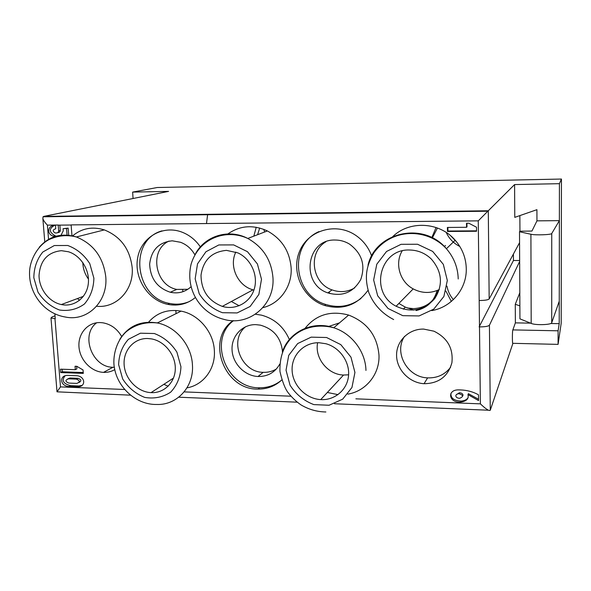 <?xml version="1.0" encoding="UTF-8"?>
<svg xmlns="http://www.w3.org/2000/svg" width="591" height="591" viewBox="0 0 591 591"><rect width="100%" height="100%" fill="white"/><g stroke="black" fill="none" stroke-linecap="round" stroke-linejoin="round"><path stroke-width="0.89" d="M211.563 214.267L211.46 214.673M257.58 234.708L259.693 228.008M254.123 213.728L254.293 214.141M256.235 227.247L253.82 236.149M206.488 223.553L207.663 214.311M61.427 250.68L68.445 251.766C81.085 255.622 90.231 270.715 88.214 284.404C86.36 298.137 73.949 307.298 61.346 304.557C49.046 302.045 39.013 288.925 39.036 275.428C40.218 260.409 47.679 252.158 61.427 250.68M82.829 262.581C82.984 268.646 84.86 274.143 88.465 279.078M267.472 213.558L267.354 213.979M325.257 212.826L325.139 213.248M446.892 211.282L446.752 211.726M450.741 235.853L456.584 241.882M385.029 212.066L384.904 212.501M432.25 238.055L437.451 228M329.024 292.043L329.8 293.542M446.981 286.118C447.86 291.164 449.987 295.663 453.363 299.615M407.177 307.955L413.641 308.642C426.045 307.822 434.319 301.587 438.478 289.937M519.947 231.214L519.866 215.604M513.409 254.064L513.446 260.505L519.652 260.513M178.246 214.688L178.268 215.094M182.752 290.026L182.855 291.725M76.653 366.309L76.86 368.902L75.316 369.685L75.05 366.257L76.86 366.317L83.028 369.959L83.294 373.394L60.733 372.581L62.306 371.791L83.228 372.537M62.099 369.227L62.306 371.791M60.733 372.581L60.452 369.168L75.316 369.685M67.81 378.861L70.026 378.011L68.475 378.824C65.01 380.124 65.136 381.542 68.844 383.086L76.8 383.396C80.25 382.074 80.11 380.648 76.394 379.119L68.504 378.824L70.056 378.011L77.931 378.306C81.388 379.511 81.75 380.914 79.017 382.517M64.98 375.883C61.383 380.589 63.281 383.847 70.669 385.657L78.78 385.982L82.016 385.421M76.993 386.802L69.11 386.484C59.787 386.381 58.834 374.812 68.224 375.411L76.128 375.699C85.407 375.765 86.537 387.231 77.244 386.81L78.529 385.975M455.809 395.874C456.097 397.388 457.368 398.194 459.613 398.29C463.625 396.687 463.41 395.157 458.971 393.709C457.02 393.835 455.964 394.552 455.809 395.874M456.274 394.714L459.414 392.756C461.564 392.912 462.768 393.717 463.026 395.172L462.583 396.295M450.97 393.251C450.527 398.09 453.91 400.705 461.143 401.104C464.504 400.824 466.853 399.642 468.175 397.566M467.954 394.618C468.995 398.74 466.58 401.23 460.699 402.087C448.517 403.077 446.678 389.277 459.104 389.897L460.537 389.92C467.208 390.186 473.192 391.826 478.488 394.832L478.555 400.58L467.954 394.618L468.368 393.658L478.54 399.235M447.897 227.446L447.956 231.037L476.545 230.837M466.942 223.243L466.986 226.878L466.558 227.291L466.498 223.25L468.84 223.228L476.501 227.21L476.553 231.258L447.461 231.465L447.956 231.037M447.461 231.465L447.394 227.446L466.558 227.291M322.56 212.856L322.42 213.285M253.908 290.07L253.014 289.826C237.722 285.859 228.739 266.127 235.846 252.047M226.493 250.362L237.863 252.882C250.924 258.792 258.437 275.31 254.278 288.933C250.274 302.614 235.676 310.445 222.312 306.389C208.276 300.922 201.184 290.499 201.021 275.118C203.297 260.018 211.785 251.766 226.493 250.362M227.158 234.464C239.473 225.533 252.882 224.358 267.405 230.948C281.863 238.993 289.782 251.374 291.156 268.107C292.161 286.657 279.728 303.73 262.884 307.63M239.148 305.746L231.369 301.506M147.706 338.51L151.333 338.872C164.497 341.059 175.542 354.74 175.305 368.614C175.231 382.503 164.032 393.414 151.015 392.638C137.452 392.025 124.982 379.03 124.132 364.728C123.091 350.419 134.009 338.082 147.706 338.51M148.275 322.494C156.807 312.691 167.748 308.901 181.097 311.132C198.672 314.368 213.632 332.112 214.363 350.699C215.604 368.828 203.407 385.073 186.985 387.859M168.184 386.204L163.847 384.327M445.584 211.305L445.422 211.741M446.249 232.477C449.108 238.705 453.637 243.366 459.813 246.469M439.335 289.516C430.588 293.616 421.878 293.409 413.212 288.903C399.848 281.841 394.507 263.638 402.153 250.909M409.415 250.008C417.778 250.126 425.047 253.103 431.223 258.939C442.164 271.638 443.331 284.869 434.717 298.632C423.902 310.57 411.041 313.104 396.125 306.234C369.36 292.944 379.319 248.796 409.415 250.008M391.892 237.493C408.145 220.369 439.239 221.389 455.188 240.219C462.302 248.471 465.996 257.949 466.277 268.669C466.838 288.933 451.376 307.35 431.748 310.6M413.803 310.098L405.293 307.128L398.873 303.449M264.147 213.602L264.014 214.016M263.785 229.345L264.642 232.004M187.879 289.265L176.746 289.413C154.768 285.327 148.984 249.986 169.048 241.062M194.897 254.839C191.477 248.818 186.697 244.63 180.543 242.28L172.284 240.818C158.853 242.207 151.311 249.986 149.656 264.133C150.336 278.487 157.213 287.861 170.289 292.25C178.179 293.926 185.079 292.109 190.989 286.79M161.949 230.867C128.181 240.16 134.778 297.894 169.683 303.442C176.591 304.853 183.21 304.188 189.534 301.454M195.289 297.576C187.214 304.084 178.024 306.345 167.711 304.358C148.016 300.346 133.603 277.763 137.747 257.425C141.515 236.969 163.138 224.506 182.493 232.337C189.741 235.277 195.702 240.123 200.356 246.883M383.005 212.095L382.85 212.524M431.726 237.804L436.062 227.505M354.763 287.847C347.604 292.028 340.039 292.715 332.068 289.9C311.797 283.215 307.682 252.313 325.877 241.793M335.156 240.027C306.249 238.934 300.391 284.02 327.828 292.885C342.329 296.985 353.3 292.538 360.739 279.528C365.689 265.182 361.943 253.369 349.503 244.09C345.033 241.387 340.253 240.035 335.156 240.027M318.97 231.598C288.209 244.844 293.365 295.323 325.863 304.483C338.665 308.369 350.352 306.374 360.938 298.507M368.045 290.255C357.097 305.274 342.603 310.341 324.555 305.451C302.836 298.448 290.587 271.697 299.703 251.005C308.369 230.084 336.22 221.95 355.745 235.351C363.236 240.515 368.548 247.4 371.665 256.006M276.359 369.013C272.348 371.414 267.959 372.522 263.18 372.33C241.054 372.323 228.606 339.965 245.716 326.675M282.498 351.527C280.939 337.675 273.559 328.877 260.343 325.139L255.837 324.636C242.332 324.289 231.31 336.131 232.049 349.828C232.588 363.524 244.63 375.935 258.001 376.504C267.723 376.622 274.978 372.485 279.765 364.093M233.482 320.669C207.471 340.128 226.671 388.834 259.708 387.77C267.937 387.814 275.199 385.295 281.493 380.227M281.759 379.976C275.155 386.078 267.28 389.122 258.134 389.092C224.137 390.2 205.313 339.308 233.083 320.662M255.393 314.227L261.51 315.158C274.483 318.689 283.769 326.816 289.376 339.552M445.917 291.112L451.347 301.425M450.586 367.292C444.875 374.664 437.214 378.188 427.618 377.871C407.369 377.383 393.54 352.465 404.576 336.338M423.695 329.091L433.92 331.182C447.439 337.845 453.437 348.372 451.901 362.756C447.978 376.526 438.699 383.507 424.057 383.707C409.356 382.872 396.65 369.744 396.576 355.398C396.302 341.044 408.832 328.707 423.695 329.091M114.322 367.277L112.94 367.262C92.085 367.41 80.095 334.868 96.665 322.775M114.757 369.634C111.337 371.613 107.599 372.522 103.543 372.367C91.273 371.902 79.859 360 78.972 346.828C77.909 333.656 87.69 322.243 100.071 322.568L102.79 322.797C110.857 324.215 117.144 328.773 121.665 336.464M72.405 236.031C81.647 228.289 92.285 226.242 104.326 229.899C120.645 236.503 129.931 249.062 132.185 267.59C134.127 289.745 116.442 308.487 96.584 306.249M79.659 300.221L77.377 298.581M67.056 235.092L66.547 228.488L63.097 228.695L68.15 228.119L68.704 235.24M59.861 225.134L60.282 230.512C60.208 231.849 59.314 232.573 57.6 232.669M55.089 225.053C48.684 228.473 48.75 232.071 55.281 235.861L56.389 236.112M55.443 225.112L55.739 228.761C52.651 229.722 52.407 231.096 54.993 232.898C57.187 233.275 58.413 232.603 58.664 230.889L58.199 225.09M536.953 220.857L559.367 220.635L551.743 233.519C551.551 234.782 535.232 235.358 530.91 234.258L519.511 231.738L519.821 231.214L531.952 231.044L536.953 220.857L536.923 209.679L514.776 217.37L514.591 184.569L488.292 210.758L489.171 298.965L519.57 242.65M514.591 184.569L559.426 183.683L561.413 179.043M561.184 323.203L561.45 179.043L157.25 187.51L132.635 192.097L168.583 191.388L43.786 216.387L488.292 210.758L478.267 220.857L71.127 224.898M133.064 198.502L132.635 192.097M550.738 323.506L559.212 323.661L558.096 330.805L558.074 344.383L561.184 323.292M355.871 398.829L480.38 403.86C485.78 408.994 489.067 411.137 490.242 410.294L512.922 343.319C512.257 345.447 512.183 331.418 512.855 329.904L515.374 322.871L530.541 323.144M515.374 322.871L515.271 304.284L519.814 292.737M519.659 261.414L489.429 325.205C488.351 326.321 485.034 326.882 479.493 326.889L479.183 300.501C484.753 300.464 488.085 299.955 489.171 298.965M519.511 231.738L519.94 318.845L531.183 323.41C535.446 325.382 551.529 324.873 551.721 322.752L559.249 301.211L559.212 323.661M559.426 183.683L559.249 301.211M515.271 304.284L519.881 305.865M175.475 304.151L175.527 305.082M175.859 310.46L176.052 313.636M54.874 313.998L55.258 318.726L50.981 318.002L51.986 317.012L55.022 315.83M54.97 318.726L60.496 386.898L57.009 391.826L130.397 395.165M513.446 260.505L479.131 326.882M58.199 225.023L47.398 225.134C44.916 222.571 43.402 220.377 42.862 218.552L43.047 216.786L43.786 216.387L43.823 216.779M58.206 225.149L71.142 225.023M72.959 236.141L73.602 235.979M71.134 224.957L71.969 235.765M66.547 228.488L68.15 228.119M63.097 228.695L63.267 230.852L61.013 235.24M54.926 236.533L53.641 236.252C46.12 234.354 47.627 224.972 55.451 225.178M304.498 329.032C315.564 314.863 330.273 310.209 348.631 315.069C367.151 322.302 377.272 335.703 378.994 355.28C379.784 374.236 365.918 391.198 347.833 394.131M338 394.64L327.348 392.468M319.059 342.736L325.877 343.733C339.714 347.39 349.968 361.951 348.52 375.942C347.213 389.957 334.632 400.506 320.714 399.605C305.761 398.807 292.515 385.118 292.102 370.143C291.474 355.154 303.944 342.278 319.059 342.736M348.609 374.797L343.534 375.041C327.739 374.635 314.434 358.006 317.64 342.736M328.552 326.491L339.515 322.856M416.005 310.563C427.027 308.11 434.053 301.44 437.067 290.536M77.931 378.306L76.394 379.119M69.11 386.484L70.669 385.657M261.495 279.277L257.425 263.978L247.459 251.692L233.644 244.903L218.81 244.955L205.934 251.751L197.52 263.859L195.156 278.849L199.233 293.801C204.996 302.821 212.738 309.115 222.438 312.698L237.124 312.935L250.141 306.463L258.865 294.458L261.495 279.277M272.968 277.851C274.881 305.126 248.907 326.579 224.144 319.421C201.834 314.065 184.717 290.994 191.122 264.059C199.233 237.582 226.604 228.621 247.792 238.454C263.069 247.001 271.461 260.136 272.968 277.851M195.237 254.248C204.685 235.89 228.702 228.377 247.792 238.454L267.405 230.948M180.942 366.738L176.908 352.162C171.227 343.29 163.707 337.077 154.34 333.523L140.414 333.198L128.417 339.308C122.182 346.267 118.931 354.726 118.643 364.684L122.677 378.949C128.217 387.63 135.568 393.783 144.729 397.403C154.236 398.991 162.88 397.255 170.659 392.18C177.086 385.339 180.514 376.859 180.942 366.738M192.437 364.846C194.129 386.787 177.019 405.323 156.741 404.466C136.853 404.953 117.912 388.346 114.447 368.038C112.327 357.533 115.843 341.184 126.326 331.654C135.184 324.57 145.512 321.667 157.317 322.952C175.793 326.439 191.595 345.225 192.437 364.846M119.774 339.404C128.41 325.87 140.924 320.388 157.317 322.952L181.097 311.132M447.321 280.496L443.324 264.362L432.664 251.404L417.549 244.253L401.06 244.312L386.529 251.478L376.785 264.229L373.652 280.016L377.664 295.766L388.036 308.465L402.781 315.668L419.085 315.941L433.764 309.13L443.878 296.49L447.321 280.496M368.008 265.196C375.418 232.034 423.629 221.034 446.412 248.737C453.977 257.513 457.907 267.597 458.224 278.982M93.888 278.184L89.78 263.638C84.166 254.861 76.815 248.818 67.743 245.494L54.32 245.538L42.848 252.002C36.952 259.168 33.953 267.767 33.835 277.792L37.942 292.035C43.416 300.612 50.597 306.603 59.484 310.009C68.674 311.346 76.97 309.359 84.38 304.047C90.467 297 93.637 288.378 93.888 278.184M105.774 276.832C108.101 301.573 87.35 321.726 65.49 317.057C42.995 313.37 28.848 292.279 29.55 272.215C29.742 260.808 37.137 245.849 49.031 239.591C57.948 235.462 67.064 234.583 76.365 236.969C93.511 243.98 103.314 257.262 105.774 276.832M39.242 247.274C49.134 236.053 61.516 232.618 76.365 236.969L104.326 229.899M58.664 230.889L60.282 230.512M512.855 329.904L558.096 330.805M489.429 325.205L490.271 410.22M530.91 234.258L531.183 323.41M551.721 322.752L551.743 233.519M157.546 322.834L156.46 322.819M60.496 386.898L124.583 389.484M184.141 391.892L290.898 396.206M480.38 403.86L479.493 326.889M479.183 300.501L478.267 220.857M47.398 225.134L48.543 239.333M282.328 352.014C288.851 331.861 312.513 320.359 333.767 327.761C351.808 333.457 365.63 351.741 365.955 370.439M354.932 372.463L350.958 357.134L340.808 344.634L326.572 337.505L311.169 337.151L297.679 343.556L288.74 355.354L286.037 370.195L290.026 385.177C295.869 394.3 303.796 400.772 313.814 404.599L329.061 405.249L342.684 399.169L351.948 387.482L354.932 372.463M61.346 304.557L83.383 296.342M77.244 386.81L78.78 385.982M458.985 393.709L459.436 392.756M460.707 402.087L461.15 401.104M222.312 306.389L253.014 289.826M151.015 392.638L173.495 378.085M396.125 306.234L413.212 288.903M444.336 246.58L445.496 245.487M393.658 319.554C381.971 313.525 373.689 304.564 368.828 292.671C365.238 279.979 364.677 269.023 373.638 253.125C391.885 227.469 427.404 228.03 446.412 248.737L455.188 240.219M405.293 307.128L403.372 309.174M170.289 292.25L176.746 289.413M167.711 304.358L169.683 303.442M327.828 292.885L332.068 289.9M324.555 305.451L325.863 304.483M258.001 376.504L263.18 372.33M258.134 389.092L259.708 387.77M424.057 383.707L427.618 377.871M103.543 372.367L112.94 367.262M512.922 343.319L557.985 344.376M57.009 391.826L50.981 318.002M488.454 410.22L334.469 403.742M297.162 402.175L178.755 397.196M44.768 241.859L42.862 218.552M43.047 216.786L487.841 211.209M53.641 236.252L55.281 235.861M348.631 315.069L333.767 327.761C307.704 320.883 278.782 335.54 279.964 371.576C282.321 381.609 285.032 388.627 288.09 392.646C291.74 397.337 295.995 401.392 300.863 404.813C308.642 409.46 316.983 411.846 325.885 411.971M320.714 399.605L343.534 375.041M561.184 323.24L561.45 179.029"/></g></svg>
